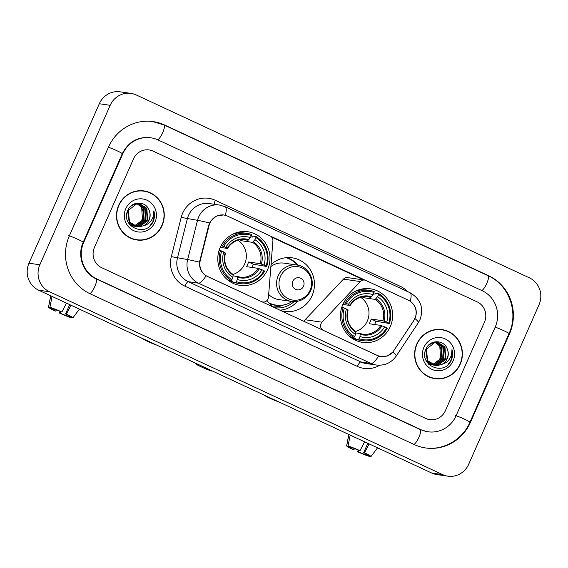 <?xml version="1.0" encoding="UTF-8"?>
<svg xmlns="http://www.w3.org/2000/svg" width="568" height="568" viewBox="0 0 568 568"><rect width="100%" height="100%" fill="white"/><g stroke="black" fill="none" stroke-linecap="round" stroke-linejoin="round"><path stroke-width="0.85" d="M207.569 276.502A13.795 13.291 98.3 0 1 200.256 260.563L209.123 225.347A13.795 13.291 98.3 0 1 209.904 223.075A13.795 13.291 98.3 0 1 223.977 215.045A13.795 13.291 98.3 0 1 227.541 216.11L270.041 235.876A5.112 4.92 -81.7 0 1 272.896 240.903L268.451 297.277A5.112 4.92 -81.7 0 1 261.486 301.58L207.434 276.481M342.816 304.576A27.086 26.085 98.3 0 0 362.654 342.412A27.086 26.085 98.3 0 0 390.266 326.643A27.086 26.085 98.3 0 0 370.435 288.807A27.086 26.085 98.3 0 0 342.816 304.576M220.164 247.52A27.086 26.085 98.3 0 0 239.994 285.356A27.086 26.085 98.3 0 0 267.613 269.594A27.086 26.085 98.3 0 0 247.783 231.751A27.086 26.085 98.3 0 0 220.164 247.52M294.032 301.622A24.786 23.87 -81.7 0 1 274.727 307.7A24.786 23.87 -81.7 0 1 274.458 307.657M271.028 264.574A27.086 26.085 -81.7 0 1 292.243 257.829A27.086 26.085 -81.7 0 1 312.08 295.665A27.086 26.085 -81.7 0 1 284.461 311.434A27.086 26.085 -81.7 0 1 280.89 310.653M274.23 307.551A27.086 26.085 -81.7 0 1 267.024 300.486M279.854 310.171A27.086 26.085 98.3 0 0 297.476 301.31M408.392 300.231L365.899 280.464A5.112 4.92 -81.7 0 0 360.339 281.579L322.006 322.191A5.112 4.92 -81.7 0 0 323.448 330.406L377.365 355.483A13.795 13.291 98.3 0 0 380.936 356.548A13.795 13.291 98.3 0 0 393.858 350.619L413.774 320.544A13.795 13.291 98.3 0 0 408.392 300.231M298.008 265.213A27.086 26.085 98.3 0 0 288.906 258.326M364.571 280.074L347.708 277.624A5.112 4.92 98.3 0 0 343.47 279.129L305.137 319.741A5.112 4.92 98.3 0 0 304.072 321.431M118.662 205.353A24.786 23.87 98.3 0 0 136.81 239.98A24.786 23.87 98.3 0 0 162.086 225.553A24.786 23.87 98.3 0 0 143.938 190.919A24.786 23.87 98.3 0 0 118.662 205.353M136.27 239.895A24.786 23.87 98.3 0 0 141.638 239.916M416.791 344.031A24.786 23.87 98.3 0 0 434.939 378.657A24.786 23.87 98.3 0 0 460.215 364.23A24.786 23.87 98.3 0 0 442.067 329.603A24.786 23.87 98.3 0 0 416.791 344.031M434.399 378.572A24.786 23.87 98.3 0 0 439.767 378.593M414.974 318.549A17.885 2.116 33.5 0 1 418.396 322.589L420.064 319.543C423.969 307.913 420.625 298.974 410.032 292.733A17.885 4.622 -65.1 0 1 410.238 301.281C415.442 305.137 417.274 310.242 415.726 316.603L413.802 320.622L392.829 352.103L387.539 355.916L381.064 356.64L377.457 355.568L206.085 275.778C201.37 272.647 199.183 268.11 199.524 262.189L208.704 225.219L210.529 221.158L216.323 216.074L223.678 214.931L226.192 215.57M270.574 236.167L365.33 280.244M271.667 237.104L363.925 280.024M484.454 322.12A15.329 14.768 98.3 0 0 477.191 301.885L153.104 151.123A15.329 14.768 98.3 0 0 149.136 149.945A15.329 14.768 98.3 0 0 133.501 158.87L94.43 247.463A15.329 14.768 98.3 0 0 101.686 267.698L425.78 418.453A15.329 14.768 98.3 0 0 429.742 419.638A15.329 14.768 98.3 0 0 445.376 410.714L484.454 322.12A15.329 14.768 98.3 0 0 477.191 301.885L153.104 151.123A15.329 14.768 98.3 0 0 149.136 149.945A15.329 14.768 98.3 0 0 133.501 158.87L94.43 247.463A15.329 14.768 98.3 0 0 101.686 267.698L425.78 418.453A15.329 14.768 98.3 0 0 429.742 419.638A15.329 14.768 98.3 0 0 445.376 410.714L484.454 322.12M446.675 331.037A24.786 23.87 98.3 0 0 441.521 329.525M148.546 192.36A24.786 23.87 98.3 0 0 143.392 190.848M143.903 191.175A24.53 23.629 98.3 0 0 118.889 205.46A24.53 23.629 98.3 0 0 136.852 239.724A24.53 23.629 98.3 0 0 161.866 225.446A24.53 23.629 98.3 0 0 143.903 191.175L142.816 191.018A24.53 23.629 98.3 0 0 138.024 190.834M137.009 203.635L141.673 207.547L142.419 218.985L140.374 222.024L134.666 225.865M140.374 222.024A11.552 11.126 98.3 0 0 142.334 218.971A11.552 11.126 98.3 0 0 139.643 205.588L136.789 203.663M137.903 203.571L143.399 207.796L144.144 219.234L134.651 225.979M134.424 226L133.764 226.021M133.544 226.021L132.884 226M132.663 225.986L130.548 225.595M137.683 203.578L142.966 207.732L143.711 219.17L134.438 225.894M134.218 225.915L133.551 225.957M133.331 225.965L132.671 225.95M132.451 225.936L131.797 225.872M132.017 225.908L130.612 225.659M138.784 203.585L145.124 208.051L145.869 219.489L136.498 226.22L135.489 226.277M135.269 226.277L134.609 226.249M134.396 226.234L129.88 224.85M138.564 203.578L144.698 207.987L145.444 219.425L136.071 226.156L135.276 226.206M135.056 226.213L134.396 226.199M134.183 226.185L133.53 226.128M133.743 226.156L130.122 225.134M143.782 225.631A11.552 11.126 98.3 0 0 149.136 219.958A11.552 11.126 98.3 0 0 149.157 210.373C146.075 200.731 131.797 200.774 127.992 209.997C119.869 225.766 145.181 237.992 152.771 222.308L153.147 221.527C154.631 218.055 154.865 214.505 153.85 210.877C154.098 214.448 153.183 217.729 151.102 220.725C149.278 223.252 146.835 224.885 143.782 225.631L139.955 226.717L137.2 226.66L129.554 221.974L128.226 210.451L137.023 203.635L139.657 203.678L146.856 208.3L147.602 219.738L138.23 226.469L136.341 226.504M136.121 226.483L128.02 221.989M139.437 203.649L146.423 208.236L147.169 219.674L137.797 226.405L136.128 226.454M135.908 226.44L135.255 226.376M135.468 226.412L128.652 223.139M149.157 210.373C150.392 213.611 150.307 216.799 148.894 219.922L139.522 226.653L136.98 226.625M137.2 226.66L129.121 221.91L127.615 210.849M136.043 203.33L137.925 203.422M136.327 203.259L137.492 203.358M130.967 206.021L136.59 203.571L139.224 203.614M125.784 208.662A16.664 16.046 98.3 0 0 133.672 230.651A16.664 16.046 98.3 0 0 154.972 222.237A16.664 16.046 98.3 0 0 147.084 200.248A16.664 16.046 98.3 0 0 125.784 208.662M131.116 238.382A24.53 23.629 98.3 0 0 135.759 239.568L136.852 239.724M153.85 210.877L152.941 221.499L149.845 225.95M56.346 309.901L55.813 311.115A10.224 0.76 23.8 0 1 51.333 308.41A10.224 0.76 23.8 0 1 51.333 308.403L51.496 308.041M52.043 296.418L49.941 307.324L52.696 308.601A10.224 0.76 23.8 0 1 61.081 311.875L61.912 311.995L66.484 303.135M49.941 307.324A13.284 0.994 23.8 0 1 61.912 311.995M69.672 304.618L65.554 313.962L66.392 314.083L70.957 305.215M66.392 314.083A13.284 0.994 23.8 0 1 72.832 317.91A13.284 0.994 23.8 0 1 72.782 317.945L70.034 316.667A10.224 0.76 23.8 0 1 70.034 316.667L70.034 316.653A10.224 0.76 23.8 0 0 65.554 313.962M68.977 315.78L68.671 316.468L71.426 317.746L71.667 317.427M71.426 317.746A13.284 0.994 23.8 0 1 59.448 313.075L60.286 313.195L60.904 311.796M60.052 311.427L59.448 313.075M68.671 316.468A10.224 0.76 23.8 0 1 60.286 313.195M55.813 311.115L54.975 310.987A13.284 0.994 23.8 0 1 48.521 307.189A13.284 0.994 23.8 0 1 48.578 307.125L51.333 308.403M50.765 295.821L48.578 307.125M442.032 329.852A24.53 23.629 98.3 0 0 417.019 344.137A24.53 23.629 98.3 0 0 434.981 378.402A24.53 23.629 98.3 0 0 459.988 364.123A24.53 23.629 98.3 0 0 442.032 329.852L440.945 329.696A24.53 23.629 98.3 0 0 436.153 329.511M435.138 342.312L439.802 346.224L440.548 357.662L438.503 360.701L432.795 364.542M438.503 360.701A11.552 11.126 98.3 0 0 440.463 357.648A11.552 11.126 98.3 0 0 437.772 344.265L434.918 342.341M436.032 342.248L441.528 346.473L442.273 357.911L432.78 364.656M432.553 364.677L431.893 364.699M431.673 364.706L431.013 364.677M430.792 364.663L428.677 364.273M435.812 342.263L441.095 346.416L441.84 357.847L432.567 364.571M432.347 364.592L431.68 364.635M431.46 364.642L430.8 364.628M430.579 364.613L429.926 364.55M430.146 364.585L428.741 364.336M436.913 342.263L443.253 346.728L443.998 358.167L434.626 364.897L433.618 364.954M433.398 364.954L432.738 364.926M432.525 364.912L428.009 363.534M436.693 342.255L442.82 346.665L443.565 358.103L434.2 364.834L433.405 364.883M433.185 364.89L432.525 364.876M432.305 364.869L431.659 364.805M431.872 364.834L428.251 363.818M441.911 364.308A11.552 11.126 98.3 0 0 447.264 358.635A11.552 11.126 98.3 0 0 447.286 349.05C444.204 339.408 429.919 339.451 426.121 348.674C417.998 364.443 443.31 376.676 450.9 360.985L451.276 360.204C452.76 356.732 452.994 353.182 451.979 349.554C452.227 353.126 451.311 356.406 449.231 359.409C447.406 361.93 444.964 363.563 441.911 364.308L438.084 365.394L435.329 365.338L427.676 360.652L426.355 349.128L435.152 342.312L437.786 342.355L444.985 346.977L445.731 358.415L436.359 365.146L434.47 365.181M434.25 365.16L426.149 360.666M437.566 342.326L444.552 346.913L445.298 358.351L435.926 365.082L434.257 365.132M434.037 365.118L433.384 365.054M433.597 365.089L426.774 361.816M447.286 349.05C448.521 352.295 448.436 355.476 447.023 358.6L437.651 365.338L435.109 365.302M435.329 365.338L427.25 360.588L425.744 349.526M434.172 342.007L436.054 342.099M434.456 341.936L435.62 342.042M429.096 344.698L434.719 342.248L437.353 342.291M423.913 347.339A16.664 16.046 98.3 0 0 431.801 369.328A16.664 16.046 98.3 0 0 453.101 360.914A16.664 16.046 98.3 0 0 445.205 338.926A16.664 16.046 98.3 0 0 423.913 347.339M429.245 377.06A24.53 23.629 98.3 0 0 433.888 378.245L434.981 378.402M451.979 349.554L451.07 360.176L447.975 364.628M141.538 338.045A9.202 0.689 -156.2 0 0 147.481 341.304A9.202 0.689 -156.2 0 0 156.512 345.01M232.994 274.415A18.907 18.211 98.3 0 0 244.673 263.971A18.907 18.211 98.3 0 0 237.956 240.25M236.394 281.671L235.706 282.566A25.347 24.417 98.3 0 0 239.973 283.602A25.347 24.417 98.3 0 0 264.681 271.121L264.049 270.744A24.325 23.43 98.3 0 1 236.394 281.671L237.346 279.513A21.974 21.165 98.3 0 0 261.983 269.779L258.177 268.359L246.491 266.662A18.907 18.211 98.3 0 0 247.669 264.404A18.907 18.211 98.3 0 0 248.543 261.997L260.229 263.694L264.035 265.114A21.974 21.165 98.3 0 0 254.911 239.682L255.863 237.523A24.325 23.43 98.3 0 1 266.108 266.08L266.733 266.456A25.347 24.417 98.3 0 0 256.005 236.544L255.863 237.523M233.093 275.892L237.516 276.538A18.907 18.211 98.3 0 0 240.072 277.106A18.907 18.211 98.3 0 0 258.177 268.359M250.772 236.835L252.44 237.076L253.094 236.125L256.005 236.544M266.733 266.456L253.278 264.205A24.275 23.38 -81.7 0 1 252.369 266.591A24.275 23.38 -81.7 0 1 251.965 267.457M235.706 282.566L232.795 282.147L233.015 281.124L228.308 280.443M232.795 282.147A25.347 24.417 98.3 0 0 237.062 283.176L239.973 283.602M226.085 278.547A25.347 24.417 98.3 0 0 228.322 280.059L231.233 280.486L231.914 279.584A24.325 23.43 98.3 0 1 221.669 251.028L220.498 250.573A25.347 24.417 98.3 0 0 231.233 280.486M220.498 250.573L219.092 250.367M266.108 266.08L264.035 265.114M261.983 269.779L264.049 270.744M221.669 251.028L223.742 251.993A21.974 21.165 98.3 0 0 232.866 277.425L231.914 279.584M254.911 239.682L252.568 242.344L240.882 240.647L241.35 239.582M237.488 276.531L237.346 279.513M225.354 253.094L223.742 251.993M232.866 277.425L233.086 274.472C225.936 269.232 223.394 262.104 225.453 253.079M221.051 245.688L223.728 246.37A24.325 23.43 98.3 0 1 251.39 235.443L251.532 234.463A25.347 24.417 98.3 0 0 247.265 233.427L244.354 233.008A25.347 24.417 98.3 0 0 232.504 234.328M247.265 233.427A25.347 24.417 98.3 0 0 222.557 245.909M251.39 235.443L250.438 237.601A21.974 21.165 98.3 0 0 225.801 247.328L223.728 246.37M242.884 239.504L248.095 240.257L250.438 237.601M225.801 247.328L227.413 248.429L220.221 247.385M248.876 239.639A19.66 18.936 98.3 0 0 227.228 248.195L227.413 248.429M239.533 239.852A18.907 18.211 -81.7 0 1 240.882 240.647M253.278 264.205L248.543 261.997M264.191 395.101A9.202 0.689 -156.2 0 0 270.134 398.36A9.202 0.689 -156.2 0 0 279.165 402.066M355.646 331.471A18.907 18.211 98.3 0 0 367.333 321.019A18.907 18.211 98.3 0 0 360.609 297.305M359.047 338.72L358.358 339.621A25.347 24.417 98.3 0 0 362.625 340.651A25.347 24.417 98.3 0 0 387.333 328.176L386.701 327.8A24.325 23.43 98.3 0 1 359.047 338.72L359.998 336.561A21.974 21.165 98.3 0 0 384.635 326.834L380.83 325.414L369.143 323.717A18.907 18.211 98.3 0 0 370.322 321.452A18.907 18.211 98.3 0 0 371.195 319.053L382.882 320.75L386.687 322.17A21.974 21.165 98.3 0 0 377.564 296.737L378.515 294.579A24.325 23.43 98.3 0 1 388.76 323.135L389.392 323.511A25.347 24.417 98.3 0 0 378.657 293.599L378.515 294.579M355.745 332.947L360.169 333.594A18.907 18.211 98.3 0 0 362.725 334.161A18.907 18.211 98.3 0 0 380.83 325.414M373.425 293.89L375.093 294.132L375.746 293.18L378.657 293.599M389.392 323.511L375.931 321.254A24.275 23.38 -81.7 0 1 375.022 323.639A24.275 23.38 -81.7 0 1 374.617 324.513M358.358 339.621L355.447 339.195L355.667 338.18L350.967 337.498M355.447 339.195A25.347 24.417 98.3 0 0 359.714 340.232L362.625 340.651M348.738 335.596A25.347 24.417 98.3 0 0 350.974 337.115L353.885 337.541L354.567 336.639A24.325 23.43 98.3 0 1 344.329 308.083L343.15 307.622A25.347 24.417 98.3 0 0 353.885 337.541M343.15 307.622L341.744 307.423M388.76 323.135L386.687 322.17M384.635 326.834L386.701 327.8M344.329 308.083L346.395 309.049A21.974 21.165 98.3 0 0 355.525 334.481L354.567 336.639M377.564 296.737L375.221 299.393L363.534 297.696L364.003 296.638M360.147 333.586L359.998 336.561M348.006 310.149L346.395 309.049M355.525 334.481L355.738 331.527C348.596 326.288 346.047 319.159 348.106 310.135M343.704 302.744L346.381 303.418A24.325 23.43 98.3 0 1 374.042 292.492L374.184 291.519A25.347 24.417 98.3 0 0 369.917 290.482L367.006 290.063A25.347 24.417 98.3 0 0 355.156 291.377M369.917 290.482A25.347 24.417 98.3 0 0 345.209 302.964M374.042 292.492L373.091 294.65A21.974 21.165 98.3 0 0 348.454 304.384L346.381 303.418M365.536 296.56L370.748 297.312L373.091 294.65M348.454 304.384L350.065 305.485L342.88 304.441M371.529 296.695A19.66 18.936 98.3 0 0 349.881 305.243L350.065 305.485M362.185 296.908A18.907 18.211 -81.7 0 1 363.534 297.696M375.931 321.254L371.195 319.053M197.281 363.974A9.202 0.689 -156.2 0 0 195.562 363.705A9.202 0.689 -156.2 0 0 201.526 367.006A9.202 0.689 -156.2 0 0 212.347 371.11A9.202 0.689 -156.2 0 0 212.382 370.996M303.518 286.293A6.134 5.907 98.3 0 0 300.614 278.199A6.134 5.907 98.3 0 0 292.776 281.295A6.134 5.907 98.3 0 0 295.679 289.389A6.134 5.907 98.3 0 0 303.518 286.293M268.678 294.416A18.396 17.722 98.3 0 0 278.632 299.549L291.675 301.445A18.396 17.722 98.3 0 1 278.199 275.743A18.396 17.722 98.3 0 1 296.957 265.029L283.922 263.133A18.396 17.722 98.3 0 0 270.872 266.577M297.391 265.1A24.275 23.38 98.3 0 0 286.038 257.702M269.005 303.021A24.275 23.38 98.3 0 0 275.615 305.051L276.162 305.13A24.275 23.38 98.3 0 0 292.101 301.501M268.692 302.659A24.275 23.38 98.3 0 0 276.162 305.13M283.702 304.952A26.575 25.595 -81.7 0 1 273.251 306.876M287.784 257.581A26.575 25.595 -81.7 0 1 290.319 259.399M354.475 448.578L353.942 449.792A10.224 0.76 23.8 0 1 349.462 447.087A10.224 0.76 23.8 0 1 349.462 447.08L349.625 446.725M350.172 435.095L348.07 446.001L350.825 447.279A10.224 0.76 23.8 0 1 359.203 450.552L360.041 450.68L364.613 441.812M348.07 446.001A13.284 0.994 23.8 0 1 360.041 450.68M367.801 443.296L363.683 452.639L364.521 452.76L369.086 443.892M364.521 452.76A13.284 0.994 23.8 0 1 370.961 456.594A13.284 0.994 23.8 0 1 370.911 456.622L368.163 455.33A10.224 0.76 23.8 0 1 368.156 455.344M367.105 454.457L366.8 455.145L369.555 456.431L369.796 456.104M369.555 456.431A13.284 0.994 23.8 0 1 357.577 451.752L358.415 451.872L359.033 450.481M358.181 450.105L357.577 451.752M363.683 452.639A10.224 0.76 23.8 0 1 368.163 455.337M366.8 455.145A10.224 0.76 23.8 0 1 358.415 451.872M353.942 449.792L353.104 449.671A13.284 0.994 23.8 0 1 346.65 445.866A13.284 0.994 23.8 0 1 346.707 445.802L349.462 447.08M348.894 434.499L346.707 445.802M456.118 415.712L495.197 327.111A27.598 26.582 98.3 0 0 482.133 290.688L158.039 139.934A27.598 26.582 98.3 0 0 150.896 137.804A27.598 26.582 98.3 0 0 122.759 153.871L83.688 242.465A27.598 26.582 98.3 0 0 96.752 278.888L420.845 429.642A27.598 26.582 98.3 0 0 427.981 431.772A27.598 26.582 98.3 0 0 456.118 415.712M539.025 304.796A20.441 19.688 98.3 0 0 529.348 277.816L136.32 94.991A20.441 19.688 98.3 0 0 131.03 93.415A20.441 19.688 98.3 0 0 110.185 105.314L39.852 264.787A20.441 19.688 98.3 0 0 49.53 291.767L442.557 474.585A20.441 19.688 98.3 0 0 447.847 476.169A20.441 19.688 98.3 0 0 468.692 464.269L539.025 304.796M131.03 93.415L120.153 91.831A20.441 19.688 98.3 0 0 99.308 103.731L28.975 263.204A20.441 19.688 98.3 0 0 38.652 290.184L431.68 473.009A20.441 19.688 98.3 0 0 436.969 474.585L447.847 476.169M509.517 333.778A43.949 42.33 98.3 0 0 488.707 275.771L164.621 125.017A43.949 42.33 98.3 0 0 153.246 121.623A43.949 42.33 98.3 0 0 108.438 147.204L69.36 235.805A43.949 42.33 98.3 0 0 90.17 293.812L414.264 444.566A43.949 42.33 98.3 0 0 425.631 447.96A43.949 42.33 98.3 0 0 470.446 422.372L509.517 333.778L508.992 333.7M209.123 225.347L208.683 225.283M200.256 260.563L199.815 260.499M343.47 279.129L360.339 281.579M305.137 319.741L322.006 322.191M379.786 365.224A25.553 24.609 -81.7 0 1 357.421 366.424L184.856 286.158A25.553 24.609 -81.7 0 1 171.309 256.637L181.199 217.402A25.553 24.609 -81.7 0 1 215.307 200.291L400.184 286.286A5.112 1.321 -65.1 0 0 399.567 287.869M400.184 286.286A25.553 24.609 -81.7 0 1 407.512 291.561M184.856 286.158A5.112 1.321 -65.1 0 1 188.271 281.692L198.473 283.169A20.441 19.688 -81.7 0 1 187.639 259.555L197.522 220.32A20.441 19.688 -81.7 0 1 198.679 216.955A20.441 19.688 -81.7 0 1 219.525 205.055L209.322 203.571A20.441 19.688 98.3 0 0 188.477 215.478A20.441 19.688 98.3 0 0 187.319 218.843L177.436 258.078A20.441 19.688 98.3 0 0 188.271 281.692L360.836 361.958A20.441 19.688 98.3 0 0 366.126 363.534L376.321 365.018A20.441 19.688 -81.7 0 1 371.032 363.442L198.473 283.169A17.885 4.622 -65.1 0 0 206.085 275.778M209.507 222.976A17.885 0.511 14.1 0 0 197.522 220.32L181.199 217.402M378.65 356.051A17.885 4.622 114.9 0 1 371.032 363.442L360.836 361.958A5.112 1.321 -65.1 0 0 357.421 366.424M392.829 352.103A17.885 2.116 33.5 0 1 396.201 356.101C391.302 362.895 384.678 365.87 376.321 365.018M171.309 256.637L187.639 259.555A17.885 0.511 14.1 0 1 199.524 262.189M410.032 292.733L225.155 206.738A17.885 4.622 114.9 0 1 225.361 215.293M215.307 200.291A5.112 1.321 -65.1 0 0 214.2 204.281M261.372 264.077A19.66 18.936 98.3 0 0 253.356 241.719M237.665 277.291A19.66 18.936 98.3 0 0 259.32 268.735M225.169 252.852A19.66 18.936 98.3 0 0 233.192 275.21M260.229 263.694A18.907 18.211 98.3 0 0 252.568 242.344M248.095 240.257A18.907 18.211 98.3 0 0 245.511 239.682C237.949 238.901 231.95 241.812 227.505 248.422M384.025 321.126A19.66 18.936 98.3 0 0 376.009 298.775M360.318 334.346A19.66 18.936 98.3 0 0 381.973 325.791M347.829 309.908A19.66 18.936 98.3 0 0 355.845 332.259M382.882 320.75A18.907 18.211 98.3 0 0 375.221 299.393M370.748 297.312A18.907 18.211 98.3 0 0 368.163 296.737C360.602 295.956 354.602 298.867 350.165 305.477M310.085 290.262A16.898 16.28 98.3 0 0 302.077 267.954A16.898 16.28 98.3 0 0 280.471 276.488A16.898 16.28 98.3 0 0 288.48 298.796A16.898 16.28 98.3 0 0 310.085 290.262M269.807 303.887A24.502 23.6 98.3 0 0 278.767 305.35M487.891 275.65A8.179 2.116 114.9 0 1 488.054 275.7A8.179 2.116 114.9 0 1 486.939 283.056A8.179 2.116 114.9 0 1 481.742 290.511M163.804 124.896A8.179 2.116 114.9 0 1 163.96 124.939L488.054 275.7C509.006 284.802 518.967 312.528 509.02 333.629A8.179 0.611 -156.2 0 0 503.717 330.64A8.179 0.611 -156.2 0 0 495.168 327.182M509.02 333.629L469.949 422.223A8.179 0.611 -156.2 0 0 464.645 419.241A8.179 0.611 -156.2 0 0 455.302 415.591M413.88 444.389A8.179 2.116 -65.1 0 0 419.07 436.934A8.179 2.116 -65.1 0 0 420.185 429.571L96.091 278.817C83.276 273.343 76.836 255.777 83.191 242.316L122.262 153.722C128.347 141.915 137.626 136.569 150.08 137.683M89.787 293.635A8.179 2.116 -65.1 0 0 94.984 286.173A8.179 2.116 -65.1 0 0 96.091 278.817M68.543 235.684A8.179 0.611 23.8 0 1 77.88 239.334A8.179 0.611 23.8 0 1 83.191 242.316M108.403 147.275A8.179 0.611 23.8 0 1 116.958 150.74A8.179 0.611 23.8 0 1 122.262 153.722M152.43 121.502L163.96 124.939A8.179 2.116 114.9 0 1 162.846 132.308A8.179 2.116 114.9 0 1 157.648 139.756M431.68 473.009L442.557 474.585M38.652 290.184L49.53 291.767M28.975 263.204L39.852 264.787M99.308 103.731L110.185 105.314M487.976 275.665L488.707 275.771M469.913 422.294L470.446 422.372M163.889 124.91L164.621 125.017M420.114 429.536L420.845 429.642M96.02 278.781L96.752 278.888M83.155 242.387L83.688 242.465M122.234 153.793L122.759 153.871M261.983 301.856L262.806 301.977M380.936 356.548L379.729 356.37M223.977 215.045L222.365 214.81M396.201 356.101L418.396 322.589M225.155 206.738L219.525 205.055M72.832 317.91L79.428 309.155M48.521 307.189L50.666 295.772M235.926 232.866L237.239 233.057M240.072 277.106L237.516 276.538M228.947 280.911L232.894 281.487M358.578 289.921L359.892 290.113M362.725 334.161L360.169 333.594M351.599 337.967L355.547 338.542M296.957 265.029C308.374 266.257 315.751 280.159 310.632 290.709C306.606 298.591 300.287 302.169 291.675 301.445M195.562 363.705L195.307 363.058M370.961 456.594L377.557 447.832M346.65 445.866L348.795 434.449M424.814 447.84C443.161 450.807 462.551 439.746 469.949 422.223M427.164 431.659L420.185 429.571"/></g></svg>
